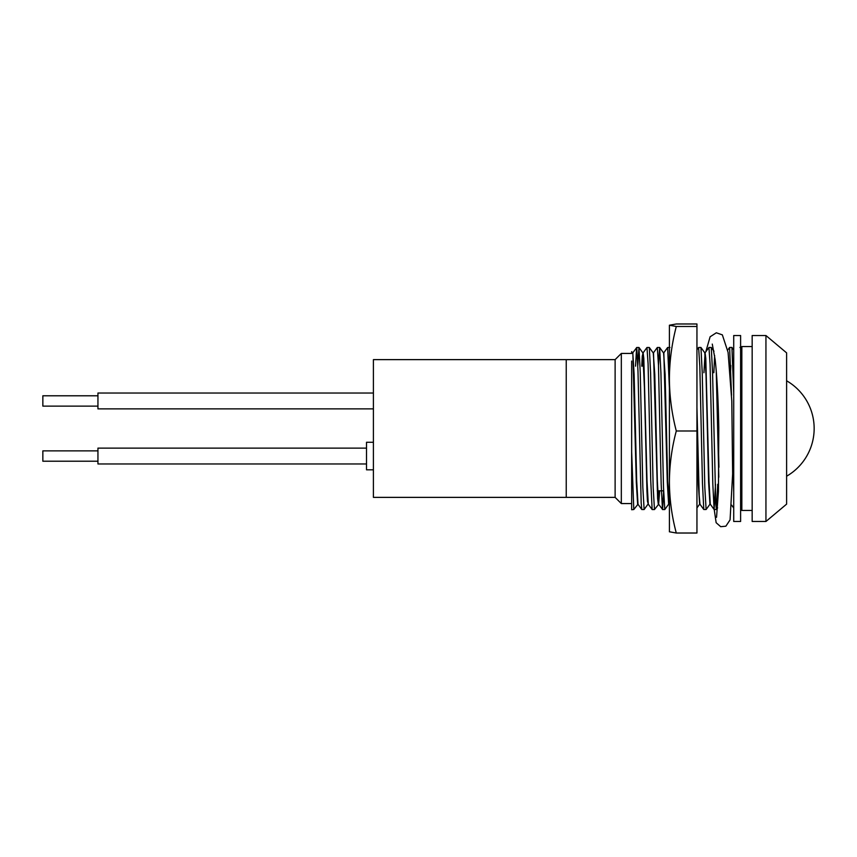 <?xml version="1.0" encoding="UTF-8"?>
<svg xmlns="http://www.w3.org/2000/svg" width="857" height="857" viewBox="0 0 857 857"><rect width="100%" height="100%" fill="white"/><g stroke="black" fill="none" stroke-linecap="round" stroke-linejoin="round"><path stroke-width="1.29" d="M637.801 365.468L638.968 347.481L640.265 372.902L642.836 487.365L644.132 509.54L641.797 509.54L641.175 502.888L637.983 371.252L636.751 347.503L632.798 352.816L634.126 374.509L636.676 480.734L638.015 504.237M642.182 366.175L643.125 352.827L643.811 358.419L647.014 480.788L648.288 504.216L652.134 509.551L650.742 480.531L648.085 363.839L646.971 347.492L649.306 347.492L650.592 372.859L653.173 487.376L654.459 509.551L652.134 509.551M653.302 353.363L654.78 374.573L657.34 480.863L658.626 504.216L659.665 490.825M663.629 353.363L665.118 374.595L667.678 480.916L669.403 504.837M696.945 407.546L699.194 495.55L699.944 504.184L703.79 509.519L702.461 483.144L699.826 366.7L698.616 347.471L700.94 347.471L702.237 372.72L704.818 487.472L706.114 509.519L703.79 509.519M703.929 372.72L705.097 352.795L705.793 358.44L708.996 480.841L710.271 504.173L714.117 509.508L712.82 484.184L710.067 363.957L708.943 347.46L711.278 347.46L712.563 372.741L715.799 504.28L716.441 509.508L717.727 484.28M716.934 380.165L718.948 467.269M740.609 497.488L741.841 504.987M632.841 352.752L636.322 482.502L637.64 504.227M641.764 366.175L642.279 356.073L643.178 352.752M635.54 366.175L636.622 347.503L638.968 347.481L642.804 352.805L644.4 387.16L646.949 491.286L647.463 501.27L648.321 504.248M653.505 352.752L657.619 498.603L658.305 504.227L659.247 490.825M663.832 352.752L667.303 482.491L668.631 504.216L664.786 509.551L662.461 509.551L661.165 484.055L658.444 364.739L657.298 347.492L659.633 347.492L660.918 372.881L663.5 487.354L664.786 509.551M696.945 426.283L698.369 484.708L699.633 504.205L696.945 507.922M700.94 347.471L704.775 352.784L706.061 376.052L708.621 482.427L709.96 504.216M713.849 372.72L714.631 355.505M716.227 370.578L718.809 477.253M740.609 503.102L740.941 504.216M631.652 509.272L631.652 451.853L633.794 509.519L631.652 509.733M658.465 365.478L659.633 347.492L663.457 352.795M730.56 372.72L730.775 365.457M733.721 349.924L731.932 347.449L733.721 392.827M741.841 500.317L741.841 393.824L740.609 353.255M733.721 492.175L732.789 455.249M731.546 395.291L729.607 347.449L731.932 347.449M715.499 484.28L714.117 509.508L716.441 509.508L717.609 507.89M669.403 388.082L667.624 347.492L669.96 347.492M663.629 491.543L662.579 509.508L658.626 504.216M615.122 359.629L615.122 497.371L373.406 497.371L373.406 359.629L566.231 359.629L566.231 497.371L566.231 359.629L615.122 359.629L621.325 353.438L631.652 353.438L631.652 351.649L632.477 352.795M631.652 361.076L631.652 451.853M752.167 510.451L741.841 510.451L741.841 346.549L752.167 346.549M621.325 353.438L621.325 503.562L631.652 503.562M786.608 504.13L786.608 352.87L765.944 335.526L765.944 521.474L786.608 504.13M765.944 521.474L752.167 521.474L752.167 335.526L765.944 335.526M676.291 326.474C671.802 343.796 669.51 361.215 669.403 378.73L669.403 482.009C669.531 499.32 671.824 516.332 676.291 533.022L696.945 533.022L696.945 323.978L676.291 323.978L669.403 325.221L676.291 326.474L696.945 326.474M676.291 533.022L669.403 531.779M669.403 325.221L669.403 378.73C669.499 396.223 671.792 413.642 676.291 430.996L696.945 430.996M676.291 430.996C671.824 447.665 669.531 464.665 669.403 482.009L669.413 531.822M366.517 448.125L97.944 448.125L97.944 463.969L366.517 463.969M97.944 450.878L42.85 450.878L42.85 461.216L97.944 461.216M373.406 393.031L97.944 393.031L97.944 408.875L373.406 408.875M97.944 395.784L42.85 395.784L42.85 406.122L97.944 406.122M733.721 339.008L733.721 335.526L740.609 335.526L740.609 521.474L733.721 521.474L733.721 339.008M373.406 442.276L366.517 442.276L366.517 469.818L373.406 469.818M633.794 509.519L637.994 504.248M654.459 509.551L658.669 504.248M741.841 347.053L739.945 347.449M641.797 509.54L637.962 504.205M647.956 504.216L644.132 509.54M653.13 352.795L649.306 347.492M709.95 504.205L706.114 509.519M713.977 351.209L711.278 347.46M643.125 352.827L646.971 347.492M653.452 352.827L657.298 347.492M663.789 352.827L667.624 347.492M696.945 349.785L698.616 347.471M705.097 352.795L708.943 347.46M727.743 350.042L729.607 347.449M731.589 505.094L733.721 508.051M657.265 490.825L663.607 490.825M615.122 497.371L621.325 503.562M705.772 351.863L710.11 336.79L716.334 332.784L722.355 334.873L728.086 352.377L731.792 401.087L732.639 473.889L730.078 519.856L725.868 526.198L720.694 526.691L716.141 522.706L714.245 509.669M716.548 517.296L718.434 491.329L718.787 427.697C718.262 399.833 717.063 377.187 715.167 359.747L712.274 344.096M786.608 476.213A55.094 55.094 0 0 0 786.608 380.787"/></g></svg>

